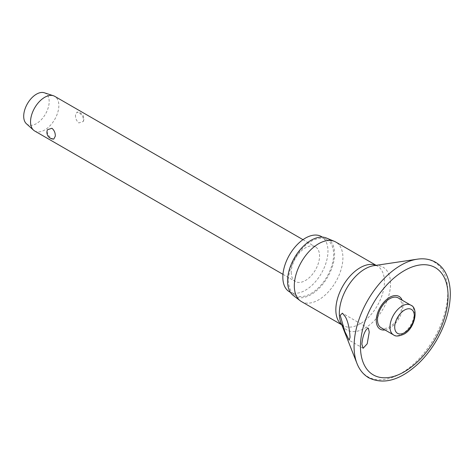 <?xml version="1.0" encoding="UTF-8"?>
<svg xmlns="http://www.w3.org/2000/svg" width="474" height="474" viewBox="0 0 474 474"><rect width="100%" height="100%" fill="white"/><g stroke="black" fill="none" stroke-linecap="round" stroke-linejoin="round"><path stroke-width="0.36" stroke-dasharray="2.37 1.78" d="M384.977 329.957A18.901 10.914 120 0 0 402.995 305.084A18.901 10.914 120 0 0 402.159 300.196M301.434 301.565A34.365 19.843 120 0 0 327.913 292.357A34.365 19.843 120 0 0 342.915 257.773A34.365 19.843 120 0 0 335.799 242.042M293.252 295.444A33.245 19.191 120 0 0 319.251 288.168A33.245 19.191 120 0 0 334.573 253.874A33.245 19.191 120 0 0 326.408 238.019M289.448 291.812A31.912 18.421 120 0 0 314.037 283.262A31.912 18.421 120 0 0 327.967 251.149A31.912 18.421 120 0 0 321.36 236.538M288.5 280.472A31.912 18.421 120 0 0 295.112 295.077A31.912 18.421 120 0 0 319.701 286.527A31.912 18.421 120 0 0 333.631 254.414A31.912 18.421 120 0 0 327.019 239.808A31.912 18.421 120 0 0 302.43 248.358A31.912 18.421 120 0 0 288.5 280.472M398.225 297.921A17.183 9.918 -60 0 1 401.78 305.789A17.183 9.918 -60 0 1 394.279 323.078A17.183 9.918 -60 0 1 381.043 327.682M34.691 130.996A20.021 11.56 120 0 0 50.114 125.634A20.021 11.56 120 0 0 58.853 105.483A20.021 11.56 120 0 0 54.706 96.323M75.455 115.069C75.407 118.34 76.533 120.965 78.832 122.938L83.282 121.486L83.625 119.786C83.228 116.77 81.635 114.418 78.832 112.735L76.984 112.119L75.455 115.069M291.249 272.349A20.021 11.56 120 0 0 295.397 281.515A20.021 11.56 120 0 0 310.82 276.146A20.021 11.56 120 0 0 319.559 256.001A20.021 11.56 120 0 0 315.411 246.836A20.021 11.56 120 0 0 299.989 252.198A20.021 11.56 120 0 0 291.249 272.349M53.787 139.078L51.939 138.467C49.136 136.785 47.536 134.432 47.139 131.417L47.483 129.716M26.408 123.75A18.018 10.404 120 0 0 40.592 120.402A18.018 10.404 120 0 0 49.183 101.537A18.018 10.404 120 0 0 44.289 92.768M356.999 363.499A66.271 38.258 120 0 0 409.21 367.812A66.271 38.258 120 0 0 447.794 292.274A66.271 38.258 120 0 0 417.221 259.195M341.718 324.714A34.365 19.843 120 0 0 342.957 325.537L340.925 322.687A36.22 20.909 120 0 0 369.459 325.046A36.22 20.909 120 0 0 390.546 283.76A36.22 20.909 120 0 0 373.838 265.677C376.38 265.606 377.541 265.718 377.322 266.015A34.365 19.843 120 0 0 375.989 265.357M341.778 324.856L342.957 325.537A34.365 19.843 120 0 0 369.442 316.33A34.365 19.843 120 0 0 384.444 281.746A34.365 19.843 120 0 0 377.322 266.015L376.143 265.333M393.544 334.905A17.183 9.918 120 0 0 402.136 334.051A17.183 9.918 120 0 0 414.288 313.006A17.183 9.918 120 0 0 410.727 305.143M295.112 295.077L290.449 292.387M363.12 348.283L349.142 340.214M282.972 274.339L295.397 281.515M83.288 121.486A6.672 6.672 0 0 0 76.984 112.119M302.987 239.666L315.411 246.836M368.369 328.198L342.53 313.278M327.019 239.808L322.356 237.119"/><path stroke-width="0.71" d="M369.24 332.084L367.208 343.804L363.12 348.283L361.887 344.189C362.474 337.606 364.073 332.57 366.68 329.086L368.369 328.198L369.24 332.084M402.159 300.196A18.901 10.914 120 0 0 387.27 298.976A18.901 10.914 120 0 0 376.267 320.519A18.901 10.914 120 0 0 384.977 329.957M350.049 337.352L349.148 340.208L344.888 331.61L340.219 315.329L342.376 313.184L345.345 316.768C347.88 321.141 349.445 328.002 350.049 337.352M376.143 265.333L335.799 242.042A34.365 19.843 120 0 0 334.472 241.385A34.365 19.843 120 0 0 308.485 252.144A34.365 19.843 120 0 0 294.313 285.834A34.365 19.843 120 0 0 300.202 300.747A34.365 19.843 120 0 0 301.434 301.565L341.778 324.856M334.472 241.385L326.408 238.019A33.245 19.191 120 0 0 301.268 248.423A33.245 19.191 120 0 0 287.558 281.017A33.245 19.191 120 0 0 293.252 295.444L300.202 300.747M322.356 237.119L321.36 236.538A31.912 18.421 120 0 0 296.771 245.088A31.912 18.421 120 0 0 282.842 277.201A31.912 18.421 120 0 0 289.448 291.812L290.449 292.387M393.544 334.905L381.043 327.682A17.183 9.918 -60 0 1 377.482 319.82A17.183 9.918 -60 0 1 384.983 302.525A17.183 9.918 -60 0 1 398.225 297.921L410.727 305.143A17.183 9.918 120 0 0 402.136 305.991A17.183 9.918 120 0 0 389.984 327.036A17.183 9.918 120 0 0 393.544 334.905C395.506 336.587 398.924 336.356 403.807 334.217C415.183 328.577 418.82 307.78 410.727 305.143M302.987 239.666L54.706 96.323A20.021 11.56 120 0 0 53.42 95.748A20.021 11.56 120 0 0 38.495 102.544A20.021 11.56 120 0 0 30.543 121.83A20.021 11.56 120 0 0 33.547 130.166A20.021 11.56 120 0 0 34.691 130.996L282.972 274.339M55.316 136.133L53.787 139.078A6.672 6.672 0 0 1 47.483 129.716L51.939 128.258C54.237 130.237 55.363 132.862 55.316 136.133M53.42 95.748L44.289 92.768A18.018 10.404 120 0 0 30.857 98.888A18.018 10.404 120 0 0 23.7 116.243A18.018 10.404 120 0 0 26.408 123.75L33.547 130.166M417.221 259.195A66.271 38.258 120 0 0 354.078 346.381A66.271 38.258 120 0 0 356.999 363.499C359.529 369.91 363.451 374.679 368.772 377.814C383.78 384.971 400.317 380.231 418.37 363.594C425.415 356.833 431.559 348.929 436.791 339.876C445.601 324.305 450.104 309.06 450.3 294.141C450.3 285.378 448.523 277.936 444.979 271.809C442.544 267.686 439.386 264.492 435.499 262.229C430.131 259.195 424.034 258.182 417.221 259.195L373.838 265.677A36.22 20.909 120 0 0 339.325 313.332A36.22 20.909 120 0 0 340.925 322.687L356.999 363.499M360.459 346.541A61.952 35.769 120 0 0 404.263 371.829A61.952 35.769 120 0 0 448.066 295.96A61.952 35.769 120 0 0 404.263 270.666A61.952 35.769 120 0 0 360.459 346.541M375.989 265.357A34.365 19.843 120 0 0 350.008 276.123A34.365 19.843 120 0 0 335.841 309.806A34.365 19.843 120 0 0 341.718 324.714M394.706 327.036A13.847 7.993 120 0 0 404.494 332.689A13.847 7.993 120 0 0 414.288 315.731A13.847 7.993 120 0 0 404.494 310.079A13.847 7.993 120 0 0 394.706 327.036"/></g></svg>
